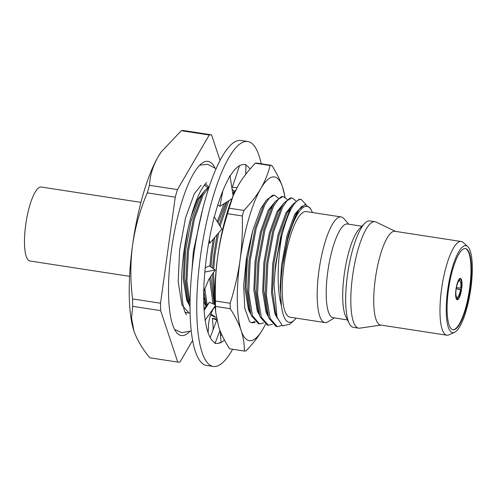 <?xml version="1.0" encoding="UTF-8"?>
<svg xmlns="http://www.w3.org/2000/svg" width="497" height="497" viewBox="0 0 497 497"><rect width="100%" height="100%" fill="white"/><g stroke="black" fill="none" stroke-linecap="round" stroke-linejoin="round"><path stroke-width="0.75" d="M284.936 197.222A82.825 21.377 98.7 0 0 282.613 187.164A82.825 21.377 98.7 0 0 260.801 188.568A82.825 21.377 98.7 0 0 248.655 219.065A82.825 21.377 98.7 0 0 240.051 260.211A82.825 21.377 98.7 0 0 241.113 330.449C238.684 323.361 235.062 316.104 230.241 308.68A93.852 24.223 98.7 0 1 230.161 303.276L215.425 301.008C214.965 286.073 215.704 271.331 217.649 256.763A82.825 21.377 -81.3 0 1 226.253 215.623A82.825 21.377 -81.3 0 1 232.497 197.384L233.161 195.75M255.321 163.24C248.481 170.347 242.834 177.646 238.398 185.126L233.174 195.75L229.136 208.187A93.852 24.223 98.7 0 0 228.328 210.921A93.852 24.223 98.7 0 0 227.539 213.704L242.275 215.965A93.852 24.223 98.7 0 1 243.064 213.188A93.852 24.223 98.7 0 1 243.872 210.455C250.718 203.348 256.359 196.048 260.801 188.568C265.094 181.063 268.175 173.378 270.064 165.507L255.321 163.24A93.852 24.223 98.7 0 1 256.999 163.128L271.741 165.395A93.852 24.223 98.7 0 0 270.064 165.507M230.161 303.276C234.665 289.105 237.957 274.748 240.051 260.211C241.996 245.648 242.741 230.9 242.275 215.965M251.451 322.584L254.855 321.696M255.253 322.081A64.66 16.687 98.7 0 1 252.035 322.715A64.66 16.687 98.7 0 1 249.5 321.466L244.797 308.357L243.648 285.713L246.419 257.962L252.575 231.223M227.539 213.704C223.041 227.868 219.742 242.225 217.649 256.763A82.825 21.377 98.7 0 0 215.4 308.569L215.723 312.458L218.711 327.001C221.122 334.071 224.743 341.327 229.577 348.77L244.319 351.037C244.462 344.359 243.393 337.494 241.113 330.449A82.825 21.377 98.7 0 0 262.925 329.039A82.825 21.377 98.7 0 0 265.404 324.417M215.425 301.008A93.852 24.223 98.7 0 0 215.505 306.413L230.241 308.68M244.319 351.037A93.852 24.223 98.7 0 0 245.996 350.925C252.843 343.818 258.483 336.519 262.925 329.039M229.136 208.187L243.872 210.455M271.741 165.395C276.556 172.819 280.184 180.076 282.613 187.164L285.079 197.309M215.729 312.458L215.505 306.413M261.18 163.774A113.794 29.373 98.7 0 0 247.792 141.515A113.794 29.373 98.7 0 0 200.533 255.912A113.794 29.373 98.7 0 0 213.201 366.451A113.794 29.373 98.7 0 0 232.664 349.242M247.792 141.515L241.07 140.477A113.794 29.373 98.7 0 0 193.811 254.88A113.794 29.373 98.7 0 0 206.485 365.419L213.201 366.451M208.765 242.505L209.722 243.269L221.886 229.08L214.188 216.735L211.946 226.762A90.33 23.316 98.7 0 0 211.703 227.831A90.33 23.316 98.7 0 0 206.709 255.514A90.33 23.316 98.7 0 0 204.832 271.989L204.099 281.985A90.33 23.316 98.7 0 0 204.043 283.048A90.33 23.316 98.7 0 0 205.149 319.993L206.336 326.51A90.33 23.316 98.7 0 0 206.485 327.156A90.33 23.316 98.7 0 0 215.158 342.781L215.008 343.52L217.798 343.34A90.33 23.316 98.7 0 0 218.102 343.321A90.33 23.316 98.7 0 0 224.451 340.091M245.928 165.197L245.984 164.445L243.195 164.631A90.33 23.316 98.7 0 0 242.89 164.644A90.33 23.316 98.7 0 0 230.068 176.155M250.016 169.098A90.33 23.316 98.7 0 0 245.835 165.184M233.099 195.905L229.987 175.627L226.88 181.939A90.33 23.316 98.7 0 0 226.545 182.604A90.33 23.316 98.7 0 0 214.344 216.984M246.058 173.807A90.33 23.316 98.7 0 0 245.742 172.962M218.102 343.321L221.122 342.352L220.159 330.959M220.587 335.978A90.33 23.316 98.7 0 0 221.693 334.537M217.785 205.044L219.891 206.311L222.849 190.879M219.891 206.311L231.925 198.8M209.722 243.269L209.293 239.591M203.702 292.95L204.267 290.385L208.821 279.37L215.158 270.02L209.442 265.926L205.23 267.79M215.158 270.02L204.621 272.076M215.139 304.773L209.454 302.226L204.137 310.383M215.207 305.885L204.932 320.503M209.454 302.226L204.031 308.867M215.052 306.109C211.057 311.936 208.877 318.459 208.523 325.678L208.1 332.797M216.816 319.993L210.156 337.513M219.935 330.399L215.008 343.52M216.754 319.981L212.387 318.372L216.599 318.894M212.927 330.151L213.232 327.964L212.387 318.372M245.996 173.646L245.704 174.304M231.764 187.183L232.298 187.282L239.517 165.694M232.298 187.282L236.976 187.667M245.704 174.372L245.959 165.197M456.799 297.237L457.402 297.33A8.449 2.181 98.7 0 0 460.489 289.571L456.029 288.887M455.898 289.832L456.053 289.857A8.449 2.181 98.7 0 0 457.029 297.355L456.731 299.523M456.855 299.623L457.078 299.66A10.791 2.783 98.7 0 0 461.11 289.534L456.047 288.757M455.973 289.273A10.791 2.783 98.7 0 0 457.178 299.753A10.791 2.783 98.7 0 0 461.657 288.906A10.791 2.783 98.7 0 0 460.458 278.419A10.791 2.783 98.7 0 0 455.973 289.273M448.456 289.857A41.058 10.599 98.7 0 0 453.028 329.741A41.058 10.599 98.7 0 0 470.075 288.459A41.058 10.599 98.7 0 0 465.503 248.575A41.058 10.599 98.7 0 0 448.456 289.857M452.804 329.697A41.058 10.599 98.7 0 0 469.628 288.39A41.058 10.599 98.7 0 0 465.279 248.55M214.766 167.501A88.124 22.744 98.7 0 0 208.044 161.37A88.124 22.744 98.7 0 0 171.446 249.966A88.124 22.744 98.7 0 0 181.256 335.568A88.124 22.744 98.7 0 0 189.512 331.741M209.256 135.004A114.888 29.652 -81.3 0 1 210.417 134.849A114.888 29.652 -81.3 0 1 211.554 134.855L183.592 130.556A114.888 29.652 98.7 0 0 182.455 130.549A114.888 29.652 98.7 0 0 181.293 130.705L209.256 135.004L177.441 189.605L149.479 185.306A114.888 29.652 98.7 0 0 147.292 192.867C140.204 209.38 135.314 226.682 132.612 244.772A101.612 26.223 -81.3 0 1 158.065 156.878A101.612 26.223 -81.3 0 1 161.059 152.169A101.612 26.223 -81.3 0 1 161.562 151.473M208.367 186.754A65.132 16.811 98.7 0 0 205.087 184.213M334.363 317.912L327.983 321.795A53.427 13.792 -81.3 0 1 325.69 322.59A53.427 13.792 -81.3 0 1 324.908 322.553A53.427 13.792 -81.3 0 1 319.173 269.15A53.427 13.792 -81.3 0 1 340.358 216.903A53.427 13.792 -81.3 0 1 341.147 216.94A53.427 13.792 -81.3 0 1 343.856 218.587L348.77 224.209M324.908 322.553L289.962 317.179A53.427 13.792 -81.3 0 1 284.228 263.777A53.427 13.792 -81.3 0 1 305.413 211.536A53.427 13.792 -81.3 0 1 306.202 211.567L341.147 216.94M347.459 319.925L333.065 317.707A47.401 12.232 -81.3 0 1 327.977 270.331A47.401 12.232 -81.3 0 1 346.776 223.979A47.401 12.232 -81.3 0 1 347.471 224.01L361.866 226.222M381.056 325.088L359.698 328.163A53.85 13.897 -81.3 0 1 359.393 328.194A53.85 13.897 -81.3 0 1 358.598 328.163L353.466 327.374A53.85 13.897 -81.3 0 1 349.323 323.566A53.85 13.897 -81.3 0 1 347.912 272.033A53.85 13.897 -81.3 0 1 364.742 223.315A53.85 13.897 -81.3 0 1 369.041 220.892A53.85 13.897 -81.3 0 1 369.836 220.923L374.968 221.712A53.85 13.897 -81.3 0 1 376.018 222.041L395.463 231.391M358.598 328.163A53.85 13.897 -81.3 0 1 352.82 274.338A53.85 13.897 -81.3 0 1 374.173 221.681A53.85 13.897 -81.3 0 1 374.968 221.712M454.544 332.313L448.94 334.86A47.401 12.232 -81.3 0 1 447.524 335.233A47.401 12.232 -81.3 0 1 446.828 335.202L380.584 325.019A47.401 12.232 -81.3 0 1 375.496 277.637A47.401 12.232 -81.3 0 1 394.295 231.285A47.401 12.232 -81.3 0 1 394.991 231.316L461.235 241.505A47.401 12.232 -81.3 0 1 463.142 242.461L467.727 246.574A43.984 11.35 -81.3 0 1 470.485 290.882A43.984 11.35 -81.3 0 1 454.544 332.313A43.984 11.35 -81.3 0 1 453.227 332.661A43.984 11.35 -81.3 0 1 447.685 289.906A43.984 11.35 -81.3 0 1 465.304 245.655A43.984 11.35 -81.3 0 1 467.727 246.574M446.828 335.202A47.401 12.232 -81.3 0 1 441.74 287.825A47.401 12.232 -81.3 0 1 460.533 241.474A47.401 12.232 -81.3 0 1 461.235 241.505M301.207 199.434L299.237 199.235L292.733 204.435L290.267 208.467L281.526 232.391L275.543 264.621L274.046 284.905A64.66 16.687 -81.3 0 1 281.898 235.423C287.806 212.778 293.951 200.769 300.337 199.409L301.207 199.434L305.972 204.571M281.718 325.386L278.183 326.628L277.146 326.572L270.12 318.496L266.404 295.38L267.821 263.435L273.804 231.204L282.551 207.28L287.111 200.651L291.515 198.048L292.385 198.079L295.92 200.813M292.385 198.079L290.416 197.881L283.911 203.074L281.451 207.112L272.704 231.03L266.721 263.267L265.243 293.715L268.455 316.676L269.02 318.328L276.04 326.405L277.146 326.572M272.412 324.317L268.324 325.218L261.298 317.142L257.583 294.019L258.999 262.081L264.988 229.844L273.729 205.926L278.289 199.297L282.7 196.694L283.57 196.725L287.098 199.459M283.57 196.725L281.594 196.526L275.089 201.72L272.629 205.752L263.882 229.676L257.9 261.913L256.421 292.354L259.633 315.322L260.198 316.968L267.224 325.05L268.324 325.218M263.596 322.963L259.502 323.864L252.482 315.781L248.761 292.665L250.184 260.726L256.166 228.49L264.907 204.565L269.467 197.943L273.878 195.34L274.748 195.364L278.277 198.104M274.748 195.364L272.772 195.166L266.268 200.366L263.808 204.397L255.06 228.322L249.078 260.552L247.605 291L250.811 313.961L251.376 315.614L258.403 323.696L259.502 323.864M215.008 302.002L213.511 272.443M213.685 268.964L214.897 255.296L218.55 232.969M220.09 226.197L228.788 200.763M232.826 194.11L234.882 191.836M235.597 190.345L232.627 192.842M227.086 201.825L219.27 224.88M217.046 234.721L213.797 255.129L212.617 268.2M212.337 274.176L214.437 304.462M214.89 306.332L215.356 307.972L214.847 306.394M216.294 317.142L215.4 317.08L210.914 313.955M207.15 305.046L204.783 288.316M203.95 291.832L206.361 306.015L203.671 296.666M210.622 314.775L214.3 316.912L215.4 317.08M189.997 304.077L186.947 281.196L188.438 251.233L194.42 218.997L203.167 195.072L209.094 187.195M209.461 186.114L204.528 190.873L202.062 194.905L193.321 218.829L187.338 251.06L185.859 281.507L189.065 304.468L189.984 307.022M311.091 209.777L309.873 207.709L305.015 204.59L298.815 209.684L289.273 232.062L282.656 265.174A58.671 15.14 -81.3 0 1 306.133 206.348A58.671 15.14 -81.3 0 1 311.091 209.777A58.671 15.14 -81.3 0 1 312.383 212.517M459.613 278.736L459.34 280.706A8.449 2.181 98.7 0 0 456.252 288.465L456.091 288.477M460.228 278.419A10.791 2.783 98.7 0 1 461.303 288.142L460.682 288.179A8.449 2.181 98.7 0 0 459.713 280.681L460.017 278.482M296.144 318.13A58.671 15.14 -81.3 0 1 294.087 320.36A58.671 15.14 -81.3 0 1 281.432 305.86C276.494 289.335 277.556 259.453 281.898 235.423M282.656 265.174L282.631 265.367C280.507 281.116 280.103 294.566 281.42 305.73L281.432 305.86M274.046 284.905L277.065 317.384L282.588 325.939L290 324.044L294.087 320.36M190.059 313.06L188.941 313.011L181.914 304.934L178.199 281.818L179.616 249.873L185.598 217.643L194.346 193.718L200.993 185.338M232.056 189.115L234.174 191.32M282.631 265.367L287.993 236.112L295.858 214.4L298.815 209.684M277.065 317.384L275.475 312.371L272.536 291.54L273.81 264.013L279.171 234.758L287.036 213.045L292.733 204.435M268.455 316.676L266.659 311.01L263.714 290.186L264.994 262.658L270.349 233.404L278.214 211.691L283.911 203.074M259.633 315.322L257.837 309.656L254.893 288.832L256.172 261.298L261.534 232.043L269.399 210.33L275.089 201.72M250.811 313.961L249.016 308.302L246.071 287.471L247.351 259.943L252.712 230.689L260.577 208.976L266.268 200.366M214.201 304.357L210.709 276.587M210.989 267.032L212.07 254.52L214.692 237.473M218.053 222.929L225.806 202.621M195.576 243.3L197.676 231.627M189.065 304.468L187.27 298.809L184.331 277.978L185.605 250.451L190.966 221.196L198.831 199.483L204.528 190.873M281.42 305.73L280.171 286.887L281.532 265.199L286.893 235.945L294.758 214.232L302.139 205.975M277.475 318.596L274.934 313.818L271.492 292.832L272.71 263.845L278.072 234.59L285.937 212.878L292.311 205.037M268.622 317.204L266.112 312.458L262.671 291.472L263.888 262.484L269.25 233.23L277.115 211.517L283.489 203.683M259.801 315.843L257.291 311.103L253.849 290.118L255.067 261.13L260.428 231.875L268.293 210.163L274.667 202.322M250.985 314.489L248.469 309.749L245.027 288.763L246.618 256.781M215.412 308.674L214.406 307.053M213.002 303.816L209.61 278.208M209.92 266.262L210.964 254.352L213.238 239.169M217.257 221.656L223.998 203.751M206.013 306.444L203.714 301.052M192.022 269.61L193.327 251.637L202.484 209.982M189.239 304.996L186.729 300.256L183.281 279.271L184.505 250.283L188.108 228.434M191.041 216.735L197.731 199.316L204.105 191.475M204.373 185.083L207.442 187.487M349.323 323.566L345.906 316.893A47.401 12.232 -81.3 0 1 344.663 271.536A47.401 12.232 -81.3 0 1 359.474 228.651L364.742 223.315M185.3 312.893A65.132 16.811 98.7 0 0 186.816 312.688M133.91 330.94A101.612 26.223 -81.3 0 1 133.687 330.232A101.612 26.223 -81.3 0 1 132.612 244.772C130.282 262.696 130.27 280.749 132.575 298.921A114.888 29.652 98.7 0 0 132.687 306.338L131.556 317.943L133.91 330.94C136.986 339.706 142.272 348.658 149.783 357.79L177.746 362.089A114.888 29.652 -81.3 0 0 180.044 361.94L192.563 340.457M181.293 130.705L161.351 151.765L158.065 156.878C152.827 166.184 149.97 175.658 149.479 185.306M132.687 306.338L160.649 310.637L177.746 362.089M160.649 310.637A114.888 29.652 -81.3 0 1 160.537 303.22L132.575 298.921M147.292 192.867L175.248 197.166L160.537 303.22M175.248 197.166A114.888 29.652 -81.3 0 1 177.441 189.605M220.078 160.506L211.554 134.855M460.489 289.571L461.11 289.534M457.078 299.66L457.402 297.33M459.713 280.681L459.352 280.625M456.414 287.527L460.682 288.179M129.58 276.32L29.895 260.987A37.412 9.654 -81.3 0 1 25.875 223.594A37.412 9.654 -81.3 0 1 40.711 187.015A37.412 9.654 -81.3 0 1 41.263 187.04L140.949 202.366M206.715 182.685C206.274 182.474 204.497 184.803 201.391 189.692C198.353 195.085 195.377 202.465 192.476 211.834C188.829 223.805 186.015 236.876 184.02 251.047C181.995 265.901 181.219 279.295 181.703 291.236C182.15 300.157 183.126 306.786 184.623 311.116L186.394 314.843M174.534 329.436L181.709 332.648L191.196 330.983M216.145 168.732L207.591 164.29L199.782 165.197M188.941 313.011L185.101 312.42M161.059 152.169L161.351 151.765"/></g></svg>
